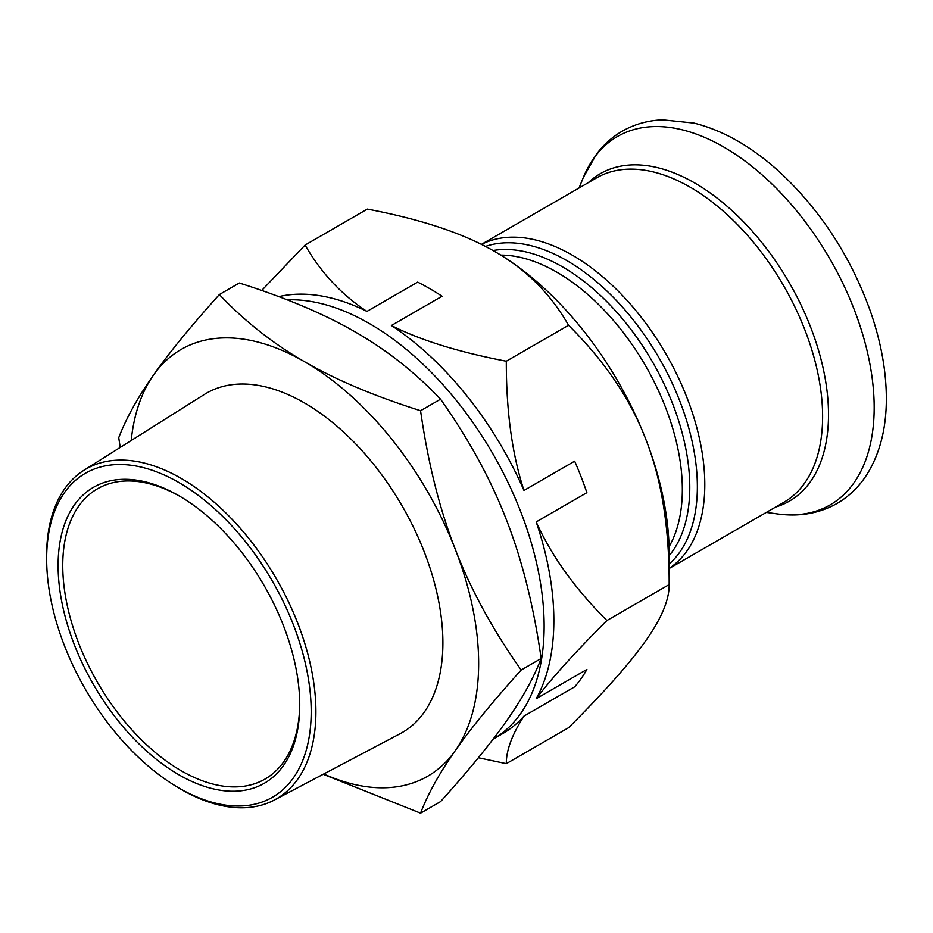 <?xml version="1.0" encoding="UTF-8"?>
<svg xmlns="http://www.w3.org/2000/svg" width="933" height="933" viewBox="0 0 933 933"><rect width="100%" height="100%" fill="white"/><g stroke="black" fill="none" stroke-linecap="round" stroke-linejoin="round"><path stroke-width="1.4" d="M299.738 705.033A170.867 98.653 -120 0 0 178.926 495.761A170.867 98.653 -120 0 0 58.103 565.526A170.867 98.653 -120 0 0 178.914 774.787A170.867 98.653 -120 0 0 299.738 705.033M299.738 703.68A167.578 96.752 60 0 1 265.03 779.067A167.578 96.752 60 0 1 97.452 682.315A167.578 96.752 60 0 1 97.452 488.81A167.578 96.752 60 0 1 180.092 496.449M311.19 711.646A187.055 107.995 60 0 1 174.658 785.458A187.055 107.995 60 0 1 46.72 563.882A187.055 107.995 60 0 1 176.792 481.335A187.055 107.995 60 0 1 311.19 711.646M174.658 785.458L176.897 786.846A190.437 109.954 -120 0 0 274.337 800.036A190.437 109.954 -120 0 0 315.902 711.681A190.437 109.954 -120 0 0 231.396 518.585A190.437 109.954 -120 0 0 83.947 470.267A190.437 109.954 -120 0 0 46.65 561.246L46.72 563.882M274.337 800.036L400.14 733.688A195.883 113.091 -120 0 0 442.895 642.814A195.883 113.091 -120 0 0 355.974 444.19A195.883 113.091 -120 0 0 204.304 394.484L83.947 470.267M521.174 670.022C492.682 701.686 470.733 728.533 455.304 750.575A246.44 142.282 -120 0 0 455.304 549.362C470.733 589.469 492.682 629.693 521.174 670.022L541.163 658.488C533.653 606.042 522.072 559.835 506.421 519.844C490.991 479.737 469.031 439.513 440.551 399.184C415.045 372.349 386.694 349.992 355.508 332.113C324.532 314.106 285.813 297.732 239.326 283.014L219.348 294.548C244.854 321.384 273.206 343.741 304.391 361.619C335.355 379.626 374.075 395.989 420.561 410.718C428.072 463.165 439.653 509.371 455.304 549.362A246.44 142.282 -120 0 0 304.391 361.619A246.44 142.282 -120 0 0 153.478 375.101C168.896 353.059 190.857 326.212 219.348 294.548M323.739 773.982A246.44 142.282 -120 0 0 455.304 750.575C439.653 772.746 428.072 793.61 420.561 813.156L323.18 774.273M120.205 447.432L118.736 437.682C126.247 418.136 137.827 397.271 153.478 375.101A246.44 142.282 -120 0 0 131.203 440.504M420.561 813.156L440.551 801.622C469.031 769.958 490.991 743.111 506.421 721.069C522.072 698.899 533.653 678.034 541.163 658.488M420.561 410.718L440.551 399.184M391.382 325.5C420.375 340.207 458.686 352.103 506.304 361.211C506.234 411.266 512.124 454.336 523.973 490.443A247.047 142.632 60 0 0 391.382 325.5L442.067 296.239A247.047 142.632 -120 0 0 417.646 282.128L366.949 311.4A247.047 142.632 60 0 0 278.804 296.624M287.212 299.843A247.047 142.632 -120 0 1 544.137 626.136A247.047 142.632 -120 0 1 493.125 739.134L502.689 733.618A247.047 142.632 60 0 0 523.973 716.089L574.658 686.828A247.047 142.632 -120 0 0 586.88 669.451L536.183 698.724A247.047 142.632 60 0 0 553.852 620.527A247.047 142.632 60 0 0 536.183 521.932C551.566 555.998 575.148 588.863 606.916 620.527C575.148 652.26 551.566 678.326 536.183 698.724M536.183 521.932L586.88 492.659A247.047 142.632 -120 0 0 574.658 461.182L523.973 490.443M523.973 716.089C512.124 734.446 506.234 750.295 506.304 763.66L478.384 757.736M606.916 620.527L669.171 584.583C669.334 527.705 661.555 479.294 645.823 439.361A246.44 142.282 60 0 1 669.171 553.456L669.171 584.583C669.334 599.697 661.555 618.369 645.823 640.586C630.475 662.582 604.724 691.621 568.559 727.717L506.304 763.66M261.73 290.455L305.091 245.041C320.87 272.541 341.49 294.653 366.949 311.4M568.559 325.267C550.727 294 526.177 269.45 494.91 251.618L494.91 251.618A246.44 142.282 60 0 1 645.823 439.361C630.475 399.207 604.724 361.176 568.559 325.267L506.304 361.211M494.91 251.618C464.028 233.565 421.506 219.395 367.345 209.097L305.091 245.041M669.171 555.648A180.069 103.96 -120 0 0 689.779 487.364A180.069 103.96 -120 0 0 623.151 319.657A180.069 103.96 -120 0 0 492.997 250.522M500.729 255.094A177.433 102.443 60 0 1 682.338 489.51A177.433 102.443 60 0 1 669.078 546.68M485.44 246.429A184.664 106.619 60 0 1 623.477 308.252A184.664 106.619 60 0 1 697.359 486.734A184.664 106.619 60 0 1 669.171 564.033M669.171 568.372A187.3 108.135 -120 0 0 704.8 484.589A187.3 108.135 -120 0 0 624.818 297.989A187.3 108.135 -120 0 0 481.475 244.423M669.171 568.5L783.825 502.316A187.3 108.135 -120 0 0 822.614 416.573A187.3 108.135 -120 0 0 740.86 228.084A187.3 108.135 -120 0 0 596.525 177.9L481.393 244.376M874.174 407.546A212.701 122.806 -120 0 0 751.065 165.677A212.701 122.806 -120 0 0 583.277 177.62L596.502 154.108C603.663 144.627 612.223 136.988 622.206 131.203C634.44 124.229 647.887 120.45 662.57 119.844L694.012 123.098C723.635 130.527 752.476 147.122 780.559 172.897C820.76 210.671 850.651 256.633 870.209 310.771C880.869 341.256 886.245 370.459 886.35 398.379C886.397 428.072 879.994 453.333 867.13 474.151C859.27 486.56 849.263 496.309 837.099 503.423C819.314 513.453 799.429 516.952 777.434 513.931A212.701 122.806 -120 0 0 874.174 407.546M775.603 507.062A189.061 109.149 -120 0 0 828.504 414.602A189.061 109.149 -120 0 0 737.432 215.71A189.061 109.149 -120 0 0 588.303 182.658M766.331 512.415L777.434 513.931M579.031 188.011L583.277 177.62"/></g></svg>
